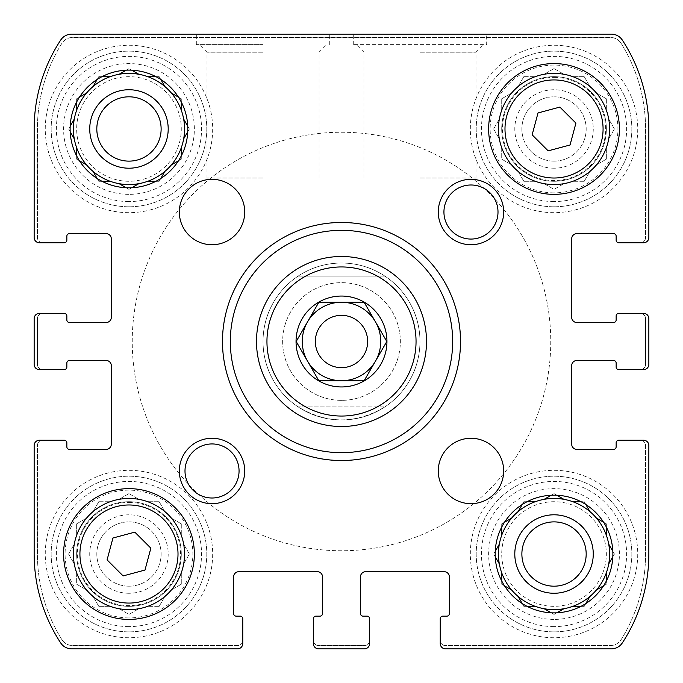<?xml version="1.0" encoding="UTF-8"?>
<svg xmlns="http://www.w3.org/2000/svg" width="683" height="683" viewBox="0 0 683 683"><rect width="100%" height="100%" fill="white"/><g stroke="black" fill="none" stroke-linecap="round" stroke-linejoin="round"><path stroke-width="0.51" stroke-dasharray="3.42 2.56" d="M501.715 147.75A55.588 55.588 0 0 1 596.455 93.059A55.588 55.588 0 0 1 554.033 184.555A55.588 55.588 0 0 1 505.89 101.178A55.588 55.588 0 0 1 602.167 101.178A55.588 55.588 0 0 1 511.601 164.885A55.588 55.588 0 0 1 501.715 147.75L501.715 159.173L511.601 164.885L501.715 159.173L501.715 147.75M554.033 194.365A65.397 65.397 0 0 1 497.395 96.277A65.397 65.397 0 0 1 610.662 96.277A65.397 65.397 0 0 1 554.033 194.365A65.397 65.397 0 0 1 497.395 96.277A65.397 65.397 0 0 1 610.662 96.277A65.397 65.397 0 0 1 554.033 194.365A65.397 65.397 0 0 1 497.395 96.277A65.397 65.397 0 0 1 610.662 96.277A65.397 65.397 0 0 1 554.033 194.365M544.138 183.667L554.033 189.379L563.919 183.667L554.033 189.379L544.138 183.667M523.827 181.285L535.25 181.285L523.827 181.285L518.115 171.399L523.827 181.285M493.621 128.967L499.333 138.862L493.621 128.967L499.333 119.081L493.621 128.967M501.715 98.77L501.715 110.185L501.715 98.77L511.601 93.059L501.715 98.77M523.827 76.658L518.115 86.545L523.827 76.658L535.25 76.658L523.827 76.658M554.033 68.565L544.138 74.276L554.033 68.565L563.919 74.276L554.033 68.565M584.23 76.658L572.815 76.658L584.23 76.658L589.941 86.545L584.23 76.658M606.342 98.77L596.455 93.059L606.342 98.77L606.342 110.185L606.342 98.77M614.435 128.967L608.724 119.081L614.435 128.967L608.724 138.862L614.435 128.967M606.342 159.173L606.342 147.75L606.342 159.173L596.455 164.885L606.342 159.173M584.23 181.285L589.941 171.399L584.23 181.285L572.815 181.285L584.23 181.285M76.658 572.815A55.588 55.588 0 0 1 171.399 518.115A55.588 55.588 0 0 1 128.967 609.612A55.588 55.588 0 0 1 80.833 526.234A55.588 55.588 0 0 1 177.11 526.234A55.588 55.588 0 0 1 86.545 589.941A55.588 55.588 0 0 1 76.658 572.815L76.658 584.23L86.545 589.941L76.658 584.23L76.658 572.815M128.967 619.421A65.397 65.397 0 0 1 72.338 521.334A65.397 65.397 0 0 1 185.605 521.334A65.397 65.397 0 0 1 128.967 619.421A65.397 65.397 0 0 1 72.338 521.334A65.397 65.397 0 0 1 185.605 521.334A65.397 65.397 0 0 1 128.967 619.421A65.397 65.397 0 0 1 72.338 521.334A65.397 65.397 0 0 1 185.605 521.334A65.397 65.397 0 0 1 128.967 619.421M119.081 608.724L128.967 614.435L138.862 608.724L128.967 614.435L119.081 608.724M98.77 606.342L110.185 606.342L98.77 606.342L93.059 596.455L98.77 606.342M68.565 554.033L74.276 563.919L68.565 554.033L74.276 544.138L68.565 554.033M76.658 523.827L76.658 535.25L76.658 523.827L86.545 518.115L76.658 523.827M98.77 501.715L93.059 511.601L98.77 501.715L110.185 501.715L98.77 501.715M128.967 493.621L119.081 499.333L128.967 493.621L138.862 499.333L128.967 493.621M159.173 501.715L147.75 501.715L159.173 501.715L164.885 511.601L159.173 501.715M181.285 523.827L171.399 518.115L181.285 523.827L181.285 535.25L181.285 523.827M189.379 554.033L183.667 544.138L189.379 554.033L183.667 563.919L189.379 554.033M181.285 584.23L181.285 572.815L181.285 584.23L171.399 589.941L181.285 584.23M159.173 606.342L164.885 596.455L159.173 606.342L147.75 606.342L159.173 606.342M315.998 616.151A2.612 2.612 0 0 0 313.377 618.772A2.612 2.612 0 0 1 315.998 616.151L319.917 616.151L315.998 616.151A2.612 2.612 0 0 0 313.377 618.772L313.377 643.617A5.233 5.233 0 0 0 318.611 648.85L364.389 648.85A5.233 5.233 0 0 0 369.623 643.617L369.623 618.772A2.612 2.612 0 0 0 367.002 616.151L363.083 616.151A2.612 2.612 0 0 1 360.462 613.539A2.612 2.612 0 0 0 363.083 616.151L367.002 616.151L363.083 616.151A2.612 2.612 0 0 1 360.462 613.539L360.462 576.913A5.233 5.233 0 0 1 365.695 571.688A5.233 5.233 0 0 0 360.462 576.913L360.462 613.539L360.462 576.913M313.377 618.772L313.377 643.617A5.233 5.233 0 0 0 318.611 648.85L364.389 648.85A5.233 5.233 0 0 0 369.623 643.617A5.233 5.233 0 0 1 364.389 648.85L318.611 648.85A5.233 5.233 0 0 1 313.377 643.617A5.233 5.233 0 0 0 318.611 648.85A5.233 5.233 0 0 1 313.377 643.617L313.377 640.347A5.233 5.233 0 0 0 318.611 645.58L364.389 645.58A5.233 5.233 0 0 0 369.623 640.347L369.623 643.617A5.233 5.233 0 0 1 364.389 648.85A5.233 5.233 0 0 0 369.623 643.617L369.623 618.772A2.612 2.612 0 0 0 367.002 616.151A2.612 2.612 0 0 1 369.623 618.772M442.857 616.151A2.612 2.612 0 0 0 440.245 618.772A2.612 2.612 0 0 1 442.857 616.151L446.784 616.151L442.857 616.151A2.612 2.612 0 0 0 440.245 618.772L440.245 643.617A5.233 5.233 0 0 0 445.478 648.85L611.37 648.85A13.079 13.079 0 0 0 622.307 642.942A162.178 162.178 0 0 0 648.85 554.033L648.85 445.478A5.233 5.233 0 0 0 643.617 440.245L618.772 440.245A2.612 2.612 0 0 0 616.151 442.857L616.151 446.784A2.612 2.612 0 0 1 613.539 449.397A2.612 2.612 0 0 0 616.151 446.784L616.151 442.857L616.151 446.784A2.612 2.612 0 0 1 613.539 449.397L576.913 449.397A5.233 5.233 0 0 1 571.688 444.172A5.233 5.233 0 0 0 576.913 449.397L613.539 449.397L576.913 449.397A5.233 5.233 0 0 1 571.688 444.172L571.688 365.695A5.233 5.233 0 0 1 576.913 360.462A5.233 5.233 0 0 0 571.688 365.695L571.688 444.172L571.688 365.695M440.245 618.772L440.245 643.617A5.233 5.233 0 0 0 445.478 648.85A5.233 5.233 0 0 1 440.245 643.617A5.233 5.233 0 0 0 445.478 648.85A5.233 5.233 0 0 1 440.245 643.617L440.245 640.347A5.233 5.233 0 0 0 445.478 645.58L610.184 645.58A13.079 13.079 0 0 0 621.299 639.382A162.178 162.178 0 0 0 645.58 554.033L645.58 445.478A5.233 5.233 0 0 0 640.347 440.245L643.617 440.245A5.233 5.233 0 0 1 648.85 445.478A5.233 5.233 0 0 0 643.617 440.245A5.233 5.233 0 0 1 648.85 445.478L648.85 554.033A162.178 162.178 0 0 1 622.307 642.942A162.178 162.178 0 0 0 648.85 554.033A162.178 162.178 0 0 1 622.307 642.942A162.178 162.178 0 0 0 648.85 554.033L648.85 445.478A5.233 5.233 0 0 0 643.617 440.245L618.772 440.245A2.612 2.612 0 0 0 616.151 442.857A2.612 2.612 0 0 1 618.772 440.245M611.37 648.85A13.079 13.079 0 0 0 622.307 642.942A13.079 13.079 0 0 1 611.37 648.85L445.478 648.85L611.37 648.85A13.079 13.079 0 0 0 622.307 642.942A13.079 13.079 0 0 1 611.37 648.85M616.151 367.002A2.612 2.612 0 0 0 618.772 369.623A2.612 2.612 0 0 1 616.151 367.002L616.151 363.083L616.151 367.002A2.612 2.612 0 0 0 618.772 369.623L643.617 369.623A5.233 5.233 0 0 0 648.85 364.389L648.85 318.611A5.233 5.233 0 0 0 643.617 313.377L618.772 313.377A2.612 2.612 0 0 0 616.151 315.998L616.151 319.917A2.612 2.612 0 0 1 613.539 322.538A2.612 2.612 0 0 0 616.151 319.917L616.151 315.998L616.151 319.917A2.612 2.612 0 0 1 613.539 322.538L576.913 322.538A5.233 5.233 0 0 1 571.688 317.305A5.233 5.233 0 0 0 576.913 322.538L613.539 322.538L576.913 322.538M618.772 369.623L643.617 369.623A5.233 5.233 0 0 0 648.85 364.389A5.233 5.233 0 0 1 643.617 369.623L640.347 369.623A5.233 5.233 0 0 0 645.58 364.389L645.58 318.611A5.233 5.233 0 0 0 640.347 313.377L643.617 313.377A5.233 5.233 0 0 1 648.85 318.611A5.233 5.233 0 0 0 643.617 313.377A5.233 5.233 0 0 1 648.85 318.611L648.85 364.389A5.233 5.233 0 0 1 643.617 369.623A5.233 5.233 0 0 0 648.85 364.389L648.85 318.611A5.233 5.233 0 0 0 643.617 313.377L618.772 313.377A2.612 2.612 0 0 0 616.151 315.998A2.612 2.612 0 0 1 618.772 313.377M616.151 240.143A2.612 2.612 0 0 0 618.772 242.755A2.612 2.612 0 0 1 616.151 240.143L616.151 236.216L616.151 240.143A2.612 2.612 0 0 0 618.772 242.755L643.617 242.755A5.233 5.233 0 0 0 648.85 237.522L648.85 128.967A162.178 162.178 0 0 0 622.307 40.058A13.079 13.079 0 0 0 611.37 34.15L71.63 34.15A13.079 13.079 0 0 0 60.693 40.058A162.178 162.178 0 0 0 34.15 128.967L34.15 237.522A5.233 5.233 0 0 0 39.383 242.755L64.228 242.755A2.612 2.612 0 0 0 66.849 240.143L66.849 236.216A2.612 2.612 0 0 1 69.461 233.603A2.612 2.612 0 0 0 66.849 236.216L66.849 240.143L66.849 236.216A2.612 2.612 0 0 1 69.461 233.603L106.087 233.603A5.233 5.233 0 0 1 111.312 238.828A5.233 5.233 0 0 0 106.087 233.603L69.461 233.603L106.087 233.603A5.233 5.233 0 0 1 111.312 238.828L111.312 317.305A5.233 5.233 0 0 1 106.087 322.538A5.233 5.233 0 0 0 111.312 317.305L111.312 238.828L111.312 317.305M618.772 242.755L643.617 242.755A5.233 5.233 0 0 0 648.85 237.522A5.233 5.233 0 0 1 643.617 242.755A5.233 5.233 0 0 0 648.85 237.522A5.233 5.233 0 0 1 643.617 242.755L640.347 242.755A5.233 5.233 0 0 0 645.58 237.522L645.58 128.967A162.178 162.178 0 0 0 621.299 43.618A13.079 13.079 0 0 0 610.184 37.42L72.816 37.42A13.079 13.079 0 0 0 61.701 43.618A162.178 162.178 0 0 0 37.42 128.967L37.42 237.522A5.233 5.233 0 0 0 42.653 242.755L39.383 242.755A5.233 5.233 0 0 1 34.15 237.522A5.233 5.233 0 0 0 39.383 242.755A5.233 5.233 0 0 1 34.15 237.522L34.15 128.967A162.178 162.178 0 0 1 60.693 40.058A162.178 162.178 0 0 0 34.15 128.967A162.178 162.178 0 0 1 60.693 40.058A162.178 162.178 0 0 0 34.15 128.967L34.15 237.522A5.233 5.233 0 0 0 39.383 242.755L64.228 242.755A2.612 2.612 0 0 0 66.849 240.143A2.612 2.612 0 0 1 64.228 242.755M648.85 128.967A162.178 162.178 0 0 0 622.307 40.058A13.079 13.079 0 0 0 611.37 34.15A13.079 13.079 0 0 1 622.307 40.058A13.079 13.079 0 0 0 611.37 34.15A13.079 13.079 0 0 1 622.307 40.058A162.178 162.178 0 0 1 648.85 128.967L648.85 237.522L648.85 128.967A162.178 162.178 0 0 0 622.307 40.058M263.032 34.15L196.328 34.15L263.032 34.15M353.273 44.617L353.273 34.15L486.672 34.15L353.273 34.15L486.672 34.15L486.672 44.617L353.273 44.617L486.672 44.617M66.849 315.998A2.612 2.612 0 0 0 64.228 313.377A2.612 2.612 0 0 1 66.849 315.998L66.849 319.917L66.849 315.998A2.612 2.612 0 0 0 64.228 313.377L39.383 313.377A5.233 5.233 0 0 0 34.15 318.611L34.15 364.389A5.233 5.233 0 0 0 39.383 369.623L64.228 369.623A2.612 2.612 0 0 0 66.849 367.002L66.849 363.083A2.612 2.612 0 0 1 69.461 360.462A2.612 2.612 0 0 0 66.849 363.083L66.849 367.002L66.849 363.083A2.612 2.612 0 0 1 69.461 360.462L106.087 360.462A5.233 5.233 0 0 1 111.312 365.695A5.233 5.233 0 0 0 106.087 360.462L69.461 360.462L106.087 360.462M64.228 313.377L39.383 313.377A5.233 5.233 0 0 0 34.15 318.611A5.233 5.233 0 0 1 39.383 313.377L42.653 313.377A5.233 5.233 0 0 0 37.42 318.611L37.42 364.389A5.233 5.233 0 0 0 42.653 369.623L39.383 369.623A5.233 5.233 0 0 1 34.15 364.389A5.233 5.233 0 0 0 39.383 369.623A5.233 5.233 0 0 1 34.15 364.389L34.15 318.611A5.233 5.233 0 0 1 39.383 313.377A5.233 5.233 0 0 0 34.15 318.611L34.15 364.389A5.233 5.233 0 0 0 39.383 369.623L64.228 369.623A2.612 2.612 0 0 0 66.849 367.002A2.612 2.612 0 0 1 64.228 369.623M66.849 442.857A2.612 2.612 0 0 0 64.228 440.245A2.612 2.612 0 0 1 66.849 442.857L66.849 446.784L66.849 442.857A2.612 2.612 0 0 0 64.228 440.245L39.383 440.245A5.233 5.233 0 0 0 34.15 445.478L34.15 554.033A162.178 162.178 0 0 0 60.693 642.942A13.079 13.079 0 0 0 71.63 648.85L237.522 648.85A5.233 5.233 0 0 0 242.755 643.617L242.755 618.772A2.612 2.612 0 0 0 240.143 616.151L236.216 616.151A2.612 2.612 0 0 1 233.603 613.539A2.612 2.612 0 0 0 236.216 616.151L240.143 616.151L236.216 616.151A2.612 2.612 0 0 1 233.603 613.539L233.603 576.913A5.233 5.233 0 0 1 238.828 571.688A5.233 5.233 0 0 0 233.603 576.913L233.603 613.539L233.603 576.913M64.228 440.245L39.383 440.245A5.233 5.233 0 0 0 34.15 445.478A5.233 5.233 0 0 1 39.383 440.245A5.233 5.233 0 0 0 34.15 445.478A5.233 5.233 0 0 1 39.383 440.245L42.653 440.245A5.233 5.233 0 0 0 37.42 445.478L37.42 554.033A162.178 162.178 0 0 0 61.701 639.382A13.079 13.079 0 0 0 72.816 645.58L237.522 645.58A5.233 5.233 0 0 0 242.755 640.347L242.755 643.617A5.233 5.233 0 0 1 237.522 648.85A5.233 5.233 0 0 0 242.755 643.617A5.233 5.233 0 0 1 237.522 648.85L71.63 648.85A13.079 13.079 0 0 1 60.693 642.942A13.079 13.079 0 0 0 71.63 648.85A13.079 13.079 0 0 1 60.693 642.942A13.079 13.079 0 0 0 71.63 648.85L237.522 648.85A5.233 5.233 0 0 0 242.755 643.617L242.755 618.772A2.612 2.612 0 0 0 240.143 616.151A2.612 2.612 0 0 1 242.755 618.772M34.15 554.033A162.178 162.178 0 0 0 60.693 642.942A162.178 162.178 0 0 1 34.15 554.033L34.15 445.478L34.15 554.033A162.178 162.178 0 0 0 60.693 642.942A162.178 162.178 0 0 1 34.15 554.033M365.695 571.688L444.172 571.688A5.233 5.233 0 0 1 449.397 576.913A5.233 5.233 0 0 0 444.172 571.688L365.695 571.688L444.172 571.688M449.397 576.913L449.397 613.539A2.612 2.612 0 0 1 446.784 616.151A2.612 2.612 0 0 0 449.397 613.539L449.397 576.913L449.397 613.539A2.612 2.612 0 0 1 446.784 616.151M576.913 360.462L613.539 360.462A2.612 2.612 0 0 1 616.151 363.083A2.612 2.612 0 0 0 613.539 360.462L576.913 360.462L613.539 360.462A2.612 2.612 0 0 1 616.151 363.083M571.688 317.305L571.688 238.828A5.233 5.233 0 0 1 576.913 233.603A5.233 5.233 0 0 0 571.688 238.828L571.688 317.305L571.688 238.828A5.233 5.233 0 0 1 576.913 233.603L613.539 233.603A2.612 2.612 0 0 1 616.151 236.216A2.612 2.612 0 0 0 613.539 233.603L576.913 233.603L613.539 233.603A2.612 2.612 0 0 1 616.151 236.216M71.63 34.15L611.37 34.15L71.63 34.15A13.079 13.079 0 0 0 60.693 40.058A13.079 13.079 0 0 1 71.63 34.15A13.079 13.079 0 0 0 60.693 40.058M106.087 322.538L69.461 322.538A2.612 2.612 0 0 1 66.849 319.917A2.612 2.612 0 0 0 69.461 322.538L106.087 322.538L69.461 322.538A2.612 2.612 0 0 1 66.849 319.917M111.312 365.695L111.312 444.172A5.233 5.233 0 0 1 106.087 449.397A5.233 5.233 0 0 0 111.312 444.172L111.312 365.695L111.312 444.172A5.233 5.233 0 0 1 106.087 449.397L69.461 449.397A2.612 2.612 0 0 1 66.849 446.784A2.612 2.612 0 0 0 69.461 449.397L106.087 449.397L69.461 449.397A2.612 2.612 0 0 1 66.849 446.784M238.828 571.688L317.305 571.688A5.233 5.233 0 0 1 322.538 576.913A5.233 5.233 0 0 0 317.305 571.688L238.828 571.688L317.305 571.688M322.538 576.913L322.538 613.539A2.612 2.612 0 0 1 319.917 616.151A2.612 2.612 0 0 0 322.538 613.539L322.538 576.913L322.538 613.539A2.612 2.612 0 0 1 319.917 616.151M554.033 495.175A58.858 58.858 0 0 0 495.175 554.033A58.858 58.858 0 0 0 554.033 612.882A58.858 58.858 0 0 0 612.882 554.033A58.858 58.858 0 0 0 554.033 495.175A58.858 58.858 0 0 1 605.001 583.453A58.858 58.858 0 0 1 503.064 583.453A58.858 58.858 0 0 1 554.033 495.175M128.967 70.118A58.858 58.858 0 0 0 70.118 128.967A58.858 58.858 0 0 0 128.967 187.825A58.858 58.858 0 0 0 187.825 128.967A58.858 58.858 0 0 0 128.967 70.118A58.858 58.858 0 0 1 179.936 158.396A58.858 58.858 0 0 1 77.999 158.396A58.858 58.858 0 0 1 128.967 70.118M128.967 637.734A83.702 83.702 0 0 1 56.484 512.173A83.702 83.702 0 0 1 201.459 512.173A83.702 83.702 0 0 1 128.967 637.734A83.702 83.702 0 0 1 56.484 512.173A83.702 83.702 0 0 1 201.459 512.173A83.702 83.702 0 0 1 128.967 637.734M554.033 212.678A83.702 83.702 0 0 1 481.541 87.117A83.702 83.702 0 0 1 626.516 87.117A83.702 83.702 0 0 1 554.033 212.678A83.702 83.702 0 0 1 481.541 87.117A83.702 83.702 0 0 1 626.516 87.117A83.702 83.702 0 0 1 554.033 212.678M341.5 400.358A58.858 58.858 0 0 1 290.531 312.071A58.858 58.858 0 0 1 392.469 312.071A58.858 58.858 0 0 1 341.5 400.358A58.858 58.858 0 0 1 290.531 312.071A58.858 58.858 0 0 1 392.469 312.071A58.858 58.858 0 0 1 341.5 400.358M554.033 637.734A83.702 83.702 0 0 1 481.541 512.173A83.702 83.702 0 0 1 626.516 512.173A83.702 83.702 0 0 1 554.033 637.734A83.702 83.702 0 0 1 481.541 512.173A83.702 83.702 0 0 1 626.516 512.173A83.702 83.702 0 0 1 554.033 637.734M128.967 212.678A83.702 83.702 0 0 1 56.484 87.117A83.702 83.702 0 0 1 201.459 87.117A83.702 83.702 0 0 1 128.967 212.678A83.702 83.702 0 0 1 56.484 87.117A83.702 83.702 0 0 1 201.459 87.117A83.702 83.702 0 0 1 128.967 212.678M341.5 263.032A78.468 78.468 0 0 0 263.032 341.5A78.468 78.468 0 0 0 341.5 419.968A78.468 78.468 0 0 0 419.968 341.5A78.468 78.468 0 0 0 341.5 263.032A78.468 78.468 0 0 1 409.459 380.738A78.468 78.468 0 0 1 273.541 380.738A78.468 78.468 0 0 1 341.5 263.032C325.765 263.143 311.303 267.505 298.121 276.103L384.879 276.103C371.697 267.505 357.235 263.143 341.5 263.032M313.377 640.347A5.233 5.233 0 0 0 318.611 645.58L364.389 645.58A5.233 5.233 0 0 0 369.623 640.347M42.653 440.245A5.233 5.233 0 0 0 37.42 445.478L37.42 554.033A162.178 162.178 0 0 0 61.701 639.382A13.079 13.079 0 0 0 72.816 645.58L237.522 645.58A5.233 5.233 0 0 0 242.755 640.347M42.653 313.377A5.233 5.233 0 0 0 37.42 318.611L37.42 364.389A5.233 5.233 0 0 0 42.653 369.623M640.347 242.755A5.233 5.233 0 0 0 645.58 237.522L645.58 128.967A162.178 162.178 0 0 0 621.299 43.618A13.079 13.079 0 0 0 610.184 37.42L72.816 37.42A13.079 13.079 0 0 0 61.701 43.618A162.178 162.178 0 0 0 37.42 128.967L37.42 237.522A5.233 5.233 0 0 0 42.653 242.755M640.347 369.623A5.233 5.233 0 0 0 645.58 364.389L645.58 318.611A5.233 5.233 0 0 0 640.347 313.377M440.245 640.347A5.233 5.233 0 0 0 445.478 645.58L610.184 645.58A13.079 13.079 0 0 0 621.299 639.382A162.178 162.178 0 0 0 645.58 554.033L645.58 445.478A5.233 5.233 0 0 0 640.347 440.245M419.968 178.015L475.991 178.015L419.968 178.015M419.968 52.215L475.991 52.215L419.968 52.215M263.032 178.015L207.009 178.015L263.032 178.015M263.032 52.215L207.009 52.215L263.032 52.215M263.032 44.617L196.328 44.617L263.032 44.617M341.5 419.968A78.468 78.468 0 0 1 273.541 302.262A78.468 78.468 0 0 1 409.459 302.262A78.468 78.468 0 0 1 341.5 419.968M341.5 550.763A209.263 209.263 0 0 1 160.274 236.873A209.263 209.263 0 0 1 522.726 236.873A209.263 209.263 0 0 1 341.5 550.763A209.263 209.263 0 0 1 160.274 236.873A209.263 209.263 0 0 1 522.726 236.873A209.263 209.263 0 0 1 341.5 550.763M128.967 206.787A77.819 77.819 0 0 1 61.581 90.062A77.819 77.819 0 0 1 196.363 90.062A77.819 77.819 0 0 1 128.967 206.787A77.819 77.819 0 0 1 61.581 90.062A77.819 77.819 0 0 1 196.363 90.062A77.819 77.819 0 0 1 128.967 206.787M128.967 194.365A65.397 65.397 0 0 1 72.338 96.277A65.397 65.397 0 0 1 185.605 96.277A65.397 65.397 0 0 1 128.967 194.365M128.967 201.562A72.586 72.586 0 0 1 66.106 92.675A72.586 72.586 0 0 1 191.829 92.675A72.586 72.586 0 0 1 128.967 201.562M76.658 155.937L76.658 159.173L79.467 160.795M97.148 178.476L98.77 181.285L102.006 181.285M126.167 187.757L128.967 189.379L131.776 187.757L128.967 189.379L119.081 183.667M155.937 181.285L159.173 181.285L160.795 178.476M178.476 160.795L181.285 159.173L181.285 155.937M187.757 131.776L189.379 128.967L187.757 126.167M181.285 102.006L181.285 98.77L178.476 97.148M160.795 79.467L159.173 76.658L155.937 76.658M119.542 74.003L128.967 68.565L131.776 70.187L128.967 68.565L126.167 70.187M102.006 76.658L98.77 76.658L97.148 79.467M79.467 97.148L76.658 98.77L76.658 102.006M74.003 138.401L68.565 128.967L70.187 126.167L68.565 128.967L70.187 131.776M128.967 184.555A55.588 55.588 0 0 1 80.833 101.178A55.588 55.588 0 0 1 177.11 101.178A55.588 55.588 0 0 1 128.967 184.555M128.967 161.128A32.152 32.152 0 0 1 101.127 112.891A32.152 32.152 0 0 1 156.817 112.891A32.152 32.152 0 0 1 128.967 161.128A32.152 32.152 0 0 1 101.127 112.891A32.152 32.152 0 0 1 156.817 112.891A32.152 32.152 0 0 1 128.967 161.128A32.152 32.152 0 0 1 101.127 112.891A32.152 32.152 0 0 1 156.817 112.891A32.152 32.152 0 0 1 128.967 161.128M554.033 206.787A77.819 77.819 0 0 1 486.637 90.062A77.819 77.819 0 0 1 621.419 90.062A77.819 77.819 0 0 1 554.033 206.787A77.819 77.819 0 0 1 486.637 90.062A77.819 77.819 0 0 1 621.419 90.062A77.819 77.819 0 0 1 554.033 206.787M554.033 161.128A32.152 32.152 0 0 1 526.183 112.891A32.152 32.152 0 0 1 581.873 112.891A32.152 32.152 0 0 1 554.033 161.128A32.152 32.152 0 0 1 526.183 112.891A32.152 32.152 0 0 1 581.873 112.891A32.152 32.152 0 0 1 554.033 161.128M554.033 168.206A39.238 39.238 0 0 1 520.053 109.357A39.238 39.238 0 0 1 588.012 109.357A39.238 39.238 0 0 1 554.033 168.206M554.033 201.562A72.586 72.586 0 0 1 491.171 92.675A72.586 72.586 0 0 1 616.894 92.675A72.586 72.586 0 0 1 554.033 201.562M554.033 631.852A77.819 77.819 0 0 1 486.637 515.119A77.819 77.819 0 0 1 621.419 515.119A77.819 77.819 0 0 1 554.033 631.852A77.819 77.819 0 0 1 486.637 515.119A77.819 77.819 0 0 1 621.419 515.119A77.819 77.819 0 0 1 554.033 631.852M128.967 631.852A77.819 77.819 0 0 1 61.581 515.119A77.819 77.819 0 0 1 196.363 515.119A77.819 77.819 0 0 1 128.967 631.852A77.819 77.819 0 0 1 61.581 515.119A77.819 77.819 0 0 1 196.363 515.119A77.819 77.819 0 0 1 128.967 631.852M554.033 619.421A65.397 65.397 0 0 1 497.395 521.334A65.397 65.397 0 0 1 610.662 521.334A65.397 65.397 0 0 1 554.033 619.421M554.033 626.618A72.586 72.586 0 0 1 491.171 517.74A72.586 72.586 0 0 1 616.894 517.74A72.586 72.586 0 0 1 554.033 626.618M501.715 580.994L501.715 584.23L504.524 585.852M522.205 603.533L523.827 606.342L527.063 606.342M551.224 612.813L554.033 614.435L556.833 612.813L554.033 614.435L551.224 612.813M580.994 606.342L584.23 606.342L585.852 603.533M603.533 585.852L606.342 584.23L606.342 580.994M612.813 556.833L614.435 554.033L612.813 551.224L614.435 554.033L608.997 563.458M606.342 527.063L606.342 523.827L603.533 522.205M585.852 504.524L584.23 501.715L580.994 501.715M556.833 495.243L554.033 493.621L551.224 495.243M527.063 501.715L523.827 501.715L522.205 504.524M504.524 522.205L501.715 523.827L501.715 527.063M499.068 563.458L493.621 554.033L495.243 551.224L493.621 554.033L495.243 556.833M554.033 609.612A55.588 55.588 0 0 1 505.89 526.234A55.588 55.588 0 0 1 602.167 526.234A55.588 55.588 0 0 1 554.033 609.612M554.033 586.185A32.152 32.152 0 0 1 526.183 537.956A32.152 32.152 0 0 1 581.873 537.956A32.152 32.152 0 0 1 554.033 586.185A32.152 32.152 0 0 1 526.183 537.956A32.152 32.152 0 0 1 581.873 537.956A32.152 32.152 0 0 1 554.033 586.185A32.152 32.152 0 0 1 526.183 537.956A32.152 32.152 0 0 1 581.873 537.956A32.152 32.152 0 0 1 554.033 586.185M128.967 586.185A32.152 32.152 0 0 1 101.127 537.956A32.152 32.152 0 0 1 156.817 537.956A32.152 32.152 0 0 1 128.967 586.185A32.152 32.152 0 0 1 101.127 537.956A32.152 32.152 0 0 1 156.817 537.956A32.152 32.152 0 0 1 128.967 586.185M128.967 593.262A39.238 39.238 0 0 1 94.988 534.413A39.238 39.238 0 0 1 162.947 534.413A39.238 39.238 0 0 1 128.967 593.262M128.967 626.618A72.586 72.586 0 0 1 66.106 517.74A72.586 72.586 0 0 1 191.829 517.74A72.586 72.586 0 0 1 128.967 626.618M554.033 181.285A52.318 52.318 0 0 1 508.724 102.817A52.318 52.318 0 0 1 599.332 102.817A52.318 52.318 0 0 1 554.033 181.285A52.318 52.318 0 0 1 508.724 102.817A52.318 52.318 0 0 1 599.332 102.817A52.318 52.318 0 0 1 554.033 181.285M554.033 192.854A63.886 63.886 0 0 1 498.701 97.029A63.886 63.886 0 0 1 609.356 97.029A63.886 63.886 0 0 1 554.033 192.854M128.967 187.825A58.858 58.858 0 0 1 77.999 99.547A58.858 58.858 0 0 1 179.936 99.547A58.858 58.858 0 0 1 128.967 187.825M128.967 168.206A39.238 39.238 0 0 1 94.988 109.357A39.238 39.238 0 0 1 162.947 109.357A39.238 39.238 0 0 1 128.967 168.206M128.967 181.285A52.318 52.318 0 0 1 83.668 102.817A52.318 52.318 0 0 1 174.276 102.817A52.318 52.318 0 0 1 128.967 181.285A52.318 52.318 0 0 1 83.668 102.817A52.318 52.318 0 0 1 174.276 102.817A52.318 52.318 0 0 1 128.967 181.285M128.967 606.342A52.318 52.318 0 0 1 83.668 527.874A52.318 52.318 0 0 1 174.276 527.874A52.318 52.318 0 0 1 128.967 606.342A52.318 52.318 0 0 1 83.668 527.874A52.318 52.318 0 0 1 174.276 527.874A52.318 52.318 0 0 1 128.967 606.342M128.967 617.91A63.886 63.886 0 0 1 73.644 522.085A63.886 63.886 0 0 1 184.299 522.085A63.886 63.886 0 0 1 128.967 617.91M554.033 612.882A58.858 58.858 0 0 1 503.064 524.604A58.858 58.858 0 0 1 605.001 524.604A58.858 58.858 0 0 1 554.033 612.882M554.033 593.262A39.238 39.238 0 0 1 520.053 534.413A39.238 39.238 0 0 1 588.012 534.413A39.238 39.238 0 0 1 554.033 593.262M554.033 606.342A52.318 52.318 0 0 1 508.724 527.874A52.318 52.318 0 0 1 599.332 527.874A52.318 52.318 0 0 1 554.033 606.342A52.318 52.318 0 0 1 508.724 527.874A52.318 52.318 0 0 1 599.332 527.874A52.318 52.318 0 0 1 554.033 606.342M563.919 499.333L554.033 493.621L544.599 499.068M589.677 511.14L584.23 501.715L572.815 501.715M606.342 535.25L606.342 523.827L596.455 518.115M596.916 589.677L606.342 584.23L606.342 572.815M572.815 606.342L584.23 606.342L589.677 596.916M518.115 596.455L523.827 606.342L535.25 606.342M501.715 572.815L501.715 584.23L511.14 589.677M511.601 518.115L501.715 523.827L501.715 535.25M535.25 501.715L523.827 501.715L518.115 511.601M164.885 86.545L159.173 76.658L147.75 76.658M181.285 110.185L181.285 98.77L171.399 93.059M183.667 138.862L189.379 128.967L183.932 119.542M171.399 164.885L181.285 159.173L181.285 147.75M147.75 181.285L159.173 181.285L164.885 171.399M93.059 171.399L98.77 181.285L110.185 181.285M76.658 147.75L76.658 159.173L86.084 164.62M86.545 93.059L76.658 98.77L76.658 110.185M110.185 76.658L98.77 76.658L93.059 86.545M384.879 276.103A78.468 78.468 0 0 1 384.879 406.897L298.121 406.897C327.037 424.186 355.963 424.186 384.879 406.897L298.121 406.897A78.468 78.468 0 0 1 298.121 276.103L384.879 276.103M341.5 132.237A209.263 209.263 0 0 1 522.726 446.127A209.263 209.263 0 0 1 160.274 446.127A209.263 209.263 0 0 1 341.5 132.237A209.263 209.263 0 0 1 522.726 446.127A209.263 209.263 0 0 1 160.274 446.127A209.263 209.263 0 0 1 341.5 132.237M212.029 179.33A32.699 32.699 0 0 1 240.348 228.378A32.699 32.699 0 0 1 183.71 228.378A32.699 32.699 0 0 1 212.029 179.33M470.971 438.273A32.699 32.699 0 0 1 499.29 487.32A32.699 32.699 0 0 1 442.652 487.32A32.699 32.699 0 0 1 470.971 438.273M128.967 501.715A52.318 52.318 0 0 1 174.276 580.183A52.318 52.318 0 0 1 83.668 580.183A52.318 52.318 0 0 1 128.967 501.715A52.318 52.318 0 0 1 174.276 580.183A52.318 52.318 0 0 1 83.668 580.183A52.318 52.318 0 0 1 128.967 501.715M554.033 76.658A52.318 52.318 0 0 1 599.332 155.126A52.318 52.318 0 0 1 508.724 155.126A52.318 52.318 0 0 1 554.033 76.658A52.318 52.318 0 0 1 599.332 155.126A52.318 52.318 0 0 1 508.724 155.126A52.318 52.318 0 0 1 554.033 76.658M212.029 438.273A32.699 32.699 0 0 1 240.348 487.32A32.699 32.699 0 0 1 183.71 487.32A32.699 32.699 0 0 1 212.029 438.273M470.971 179.33A32.699 32.699 0 0 1 499.29 228.378A32.699 32.699 0 0 1 442.652 228.378A32.699 32.699 0 0 1 470.971 179.33M341.5 230.333A111.167 111.167 0 0 1 437.777 397.088A111.167 111.167 0 0 1 245.223 397.088A111.167 111.167 0 0 1 341.5 230.333M341.5 256.492A85.008 85.008 0 0 1 415.119 384.008A85.008 85.008 0 0 1 267.881 384.008A85.008 85.008 0 0 1 341.5 256.492M470.971 184.991A27.03 27.03 0 0 1 494.381 225.544A27.03 27.03 0 0 1 447.561 225.544A27.03 27.03 0 0 1 470.971 184.991M212.029 443.941A27.03 27.03 0 0 1 235.439 484.486A27.03 27.03 0 0 1 188.619 484.486A27.03 27.03 0 0 1 212.029 443.941M554.033 63.579A65.397 65.397 0 0 1 610.662 161.666A65.397 65.397 0 0 1 497.395 161.666A65.397 65.397 0 0 1 554.033 63.579M554.033 73.388A55.588 55.588 0 0 1 602.167 156.766A55.588 55.588 0 0 1 505.89 156.766A55.588 55.588 0 0 1 554.033 73.388M128.967 488.635A65.397 65.397 0 0 1 185.605 586.723A65.397 65.397 0 0 1 72.338 586.723A65.397 65.397 0 0 1 128.967 488.635M128.967 498.445A55.588 55.588 0 0 1 177.11 581.822A55.588 55.588 0 0 1 80.833 581.822A55.588 55.588 0 0 1 128.967 498.445M107.086 559.889L123.111 575.914L144.992 570.049L150.849 548.167L134.833 532.151L112.951 538.008L107.086 559.889M532.151 134.833L548.167 150.849L570.049 144.992L575.914 123.111L559.889 107.086L538.008 112.951L532.151 134.833M296.191 341.5L296.729 340.569M386.809 341.5L386.271 342.431M341.5 367.659A26.159 26.159 0 0 1 315.341 341.5A26.159 26.159 0 0 1 341.5 315.341A26.159 26.159 0 0 1 367.659 341.5A26.159 26.159 0 0 1 341.5 367.659M554.033 77.358A51.618 51.618 0 0 1 598.726 154.776A51.618 51.618 0 0 1 509.33 154.776A51.618 51.618 0 0 1 554.033 77.358M128.967 502.415A51.618 51.618 0 0 1 173.67 579.833A51.618 51.618 0 0 1 84.274 579.833A51.618 51.618 0 0 1 128.967 502.415M475.991 178.015L475.991 52.215L483.59 44.617M363.954 178.015L363.954 52.215L356.355 44.617M319.046 178.015L319.046 52.215L326.645 44.617M207.009 178.015L207.009 52.215L199.41 44.617M329.727 44.617L329.727 34.15M196.328 44.617L196.328 34.15"/><path stroke-width="1.02" d="M369.623 640.347L369.623 643.617A5.233 5.233 0 0 1 364.389 648.85L318.611 648.85A5.233 5.233 0 0 1 313.377 643.617L313.377 640.347M640.347 440.245L643.617 440.245A5.233 5.233 0 0 1 648.85 445.478L648.85 554.033A162.178 162.178 0 0 1 622.307 642.942A13.079 13.079 0 0 1 611.37 648.85L445.478 648.85A5.233 5.233 0 0 1 440.245 643.617L440.245 640.347M640.347 313.377L643.617 313.377A5.233 5.233 0 0 1 648.85 318.611L648.85 364.389A5.233 5.233 0 0 1 643.617 369.623L640.347 369.623M648.85 128.967L648.85 237.522L648.85 128.967A162.178 162.178 0 0 0 622.307 40.058A162.178 162.178 0 0 1 648.85 128.967L648.85 237.522A5.233 5.233 0 0 1 643.617 242.755L640.347 242.755M486.672 34.15L353.273 34.15M71.63 34.15A13.079 13.079 0 0 0 60.693 40.058A13.079 13.079 0 0 1 71.63 34.15L611.37 34.15A13.079 13.079 0 0 1 622.307 40.058M42.653 242.755L39.383 242.755A5.233 5.233 0 0 1 34.15 237.522L34.15 128.967A162.178 162.178 0 0 1 60.693 40.058M42.653 369.623L39.383 369.623A5.233 5.233 0 0 1 34.15 364.389L34.15 318.611A5.233 5.233 0 0 1 39.383 313.377L42.653 313.377M242.755 640.347L242.755 643.617A5.233 5.233 0 0 1 237.522 648.85L71.63 648.85A13.079 13.079 0 0 1 60.693 642.942A162.178 162.178 0 0 1 34.15 554.033L34.15 445.478A5.233 5.233 0 0 1 39.383 440.245L42.653 440.245M369.623 643.617L369.623 618.772L369.623 643.617M365.695 571.688A5.233 5.233 0 0 0 360.462 576.913A5.233 5.233 0 0 1 365.695 571.688L444.172 571.688A5.233 5.233 0 0 1 449.397 576.913A5.233 5.233 0 0 0 444.172 571.688M446.784 616.151L442.857 616.151L446.784 616.151A2.612 2.612 0 0 0 449.397 613.539L449.397 576.913M440.245 618.772L440.245 643.617L440.245 618.772A2.612 2.612 0 0 1 442.857 616.151M643.617 440.245L618.772 440.245L643.617 440.245M576.913 360.462A5.233 5.233 0 0 0 571.688 365.695A5.233 5.233 0 0 1 576.913 360.462L613.539 360.462A2.612 2.612 0 0 1 616.151 363.083L616.151 367.002L616.151 363.083M618.772 369.623L643.617 369.623L618.772 369.623A2.612 2.612 0 0 1 616.151 367.002M643.617 313.377L618.772 313.377L643.617 313.377M571.688 317.305A5.233 5.233 0 0 0 576.913 322.538A5.233 5.233 0 0 1 571.688 317.305L571.688 238.828A5.233 5.233 0 0 1 576.913 233.603L613.539 233.603A2.612 2.612 0 0 1 616.151 236.216L616.151 240.143L616.151 236.216M618.772 242.755L643.617 242.755L618.772 242.755A2.612 2.612 0 0 1 616.151 240.143M39.383 242.755L64.228 242.755L39.383 242.755M106.087 322.538A5.233 5.233 0 0 0 111.312 317.305A5.233 5.233 0 0 1 106.087 322.538L69.461 322.538A2.612 2.612 0 0 1 66.849 319.917L66.849 315.998L66.849 319.917M64.228 313.377L39.383 313.377L64.228 313.377A2.612 2.612 0 0 1 66.849 315.998M39.383 369.623L64.228 369.623L39.383 369.623M111.312 365.695A5.233 5.233 0 0 0 106.087 360.462A5.233 5.233 0 0 1 111.312 365.695L111.312 444.172A5.233 5.233 0 0 1 106.087 449.397L69.461 449.397A2.612 2.612 0 0 1 66.849 446.784L66.849 442.857L66.849 446.784M64.228 440.245L39.383 440.245L64.228 440.245A2.612 2.612 0 0 1 66.849 442.857M242.755 643.617L242.755 618.772L242.755 643.617M238.828 571.688A5.233 5.233 0 0 0 233.603 576.913A5.233 5.233 0 0 1 238.828 571.688L317.305 571.688A5.233 5.233 0 0 1 322.538 576.913A5.233 5.233 0 0 0 317.305 571.688M319.917 616.151L315.998 616.151L319.917 616.151A2.612 2.612 0 0 0 322.538 613.539L322.538 576.913M313.377 618.772L313.377 643.617L313.377 618.772A2.612 2.612 0 0 1 315.998 616.151M76.658 155.937L76.658 147.75A55.588 55.588 0 0 1 74.276 138.862L70.187 131.776M79.467 160.795L86.545 164.885A55.588 55.588 0 0 0 93.059 171.399L97.148 178.476M102.006 181.285L110.185 181.285A55.588 55.588 0 0 0 119.081 183.667L126.167 187.757M119.081 183.667A55.588 55.588 0 0 0 138.862 183.667L131.776 187.757L138.862 183.667A55.588 55.588 0 0 0 147.75 181.285L155.937 181.285M160.795 178.476L164.885 171.399A55.588 55.588 0 0 0 171.399 164.885L178.476 160.795M181.285 155.937L181.285 147.75A55.588 55.588 0 0 0 183.667 138.862L187.757 131.776M187.757 126.167L183.667 119.081A55.588 55.588 0 0 0 181.285 110.185L181.285 102.006M178.476 97.148L171.399 93.059A55.588 55.588 0 0 0 164.885 86.545L160.795 79.467M155.937 76.658L147.75 76.658A55.588 55.588 0 0 0 138.862 74.276L131.776 70.187L138.862 74.276A55.588 55.588 0 0 0 119.081 74.276L126.167 70.187M102.006 76.658L110.185 76.658A55.588 55.588 0 0 1 119.081 74.276L119.542 74.003M97.148 79.467L93.059 86.545A55.588 55.588 0 0 0 86.545 93.059L79.467 97.148M76.658 102.006L76.658 110.185A55.588 55.588 0 0 0 74.276 119.081L70.187 126.167L74.276 119.081A55.588 55.588 0 0 0 74.276 138.862L74.003 138.401M93.059 171.399A55.588 55.588 0 0 0 110.185 181.285M76.658 147.75A55.588 55.588 0 0 0 86.545 164.885L86.084 164.62M86.545 93.059A55.588 55.588 0 0 0 76.658 110.185M110.185 76.658A55.588 55.588 0 0 0 93.059 86.545M164.885 86.545A55.588 55.588 0 0 0 147.75 76.658M181.285 110.185A55.588 55.588 0 0 0 171.399 93.059M183.667 138.862A55.588 55.588 0 0 0 183.667 119.081L183.932 119.542M171.399 164.885A55.588 55.588 0 0 0 181.285 147.75M147.75 181.285A55.588 55.588 0 0 0 164.885 171.399M128.967 168.206A39.238 39.238 0 0 1 94.988 109.357A39.238 39.238 0 0 1 162.947 109.357A39.238 39.238 0 0 1 128.967 168.206M128.967 161.128A32.152 32.152 0 0 1 101.127 112.891A32.152 32.152 0 0 1 156.817 112.891A32.152 32.152 0 0 1 128.967 161.128M501.715 580.994L501.715 572.815A55.588 55.588 0 0 1 499.333 563.919L495.243 556.833M504.524 585.852L511.601 589.941A55.588 55.588 0 0 0 518.115 596.455L522.205 603.533M527.063 606.342L535.25 606.342A55.588 55.588 0 0 0 544.138 608.724L551.224 612.813L544.138 608.724A55.588 55.588 0 0 0 563.919 608.724L556.833 612.813L563.919 608.724A55.588 55.588 0 0 0 572.815 606.342L580.994 606.342M585.852 603.533L589.941 596.455A55.588 55.588 0 0 0 596.455 589.941L603.533 585.852M606.342 580.994L606.342 572.815A55.588 55.588 0 0 0 608.724 563.919L612.813 556.833M608.997 563.458L608.724 563.919A55.588 55.588 0 0 0 608.724 544.138L612.813 551.224L608.724 544.138A55.588 55.588 0 0 0 606.342 535.25L606.342 527.063M603.533 522.205L596.455 518.115A55.588 55.588 0 0 0 589.941 511.601L585.852 504.524M580.994 501.715L572.815 501.715A55.588 55.588 0 0 0 563.919 499.333L556.833 495.243M551.224 495.243L544.138 499.333A55.588 55.588 0 0 0 535.25 501.715L527.063 501.715M522.205 504.524L518.115 511.601A55.588 55.588 0 0 0 511.601 518.115L504.524 522.205M501.715 527.063L501.715 535.25A55.588 55.588 0 0 0 499.333 544.138L495.243 551.224L499.333 544.138A55.588 55.588 0 0 0 499.333 563.919L499.068 563.458M518.115 596.455A55.588 55.588 0 0 0 535.25 606.342M501.715 572.815A55.588 55.588 0 0 0 511.601 589.941L511.14 589.677M511.601 518.115A55.588 55.588 0 0 0 501.715 535.25M535.25 501.715A55.588 55.588 0 0 0 518.115 511.601M563.919 499.333A55.588 55.588 0 0 0 544.138 499.333L544.599 499.068M589.677 511.14L589.941 511.601A55.588 55.588 0 0 0 572.815 501.715M606.342 535.25A55.588 55.588 0 0 0 596.455 518.115M596.916 589.677L596.455 589.941A55.588 55.588 0 0 0 606.342 572.815M572.815 606.342A55.588 55.588 0 0 0 589.941 596.455L589.677 596.916M554.033 593.262A39.238 39.238 0 0 1 520.053 534.413A39.238 39.238 0 0 1 588.012 534.413A39.238 39.238 0 0 1 554.033 593.262M554.033 586.185A32.152 32.152 0 0 1 526.183 537.956A32.152 32.152 0 0 1 581.873 537.956A32.152 32.152 0 0 1 554.033 586.185M296.729 340.569L318.85 302.262L364.15 302.262L386.809 341.5L364.15 380.738L318.85 380.738L296.191 341.5L318.85 302.262L364.15 302.262L386.809 341.5M318.773 380.858A45.445 45.445 0 0 1 341.5 296.055A45.445 45.445 0 0 1 385.4 353.265A45.445 45.445 0 0 1 318.773 380.858M233.603 576.913L233.603 613.539A2.612 2.612 0 0 0 236.216 616.151L240.143 616.151A2.612 2.612 0 0 1 242.755 618.772M106.087 360.462L69.461 360.462A2.612 2.612 0 0 0 66.849 363.083L66.849 367.002A2.612 2.612 0 0 1 64.228 369.623M111.312 317.305L111.312 238.828A5.233 5.233 0 0 0 106.087 233.603L69.461 233.603A2.612 2.612 0 0 0 66.849 236.216L66.849 240.143A2.612 2.612 0 0 1 64.228 242.755M576.913 322.538L613.539 322.538A2.612 2.612 0 0 0 616.151 319.917L616.151 315.998A2.612 2.612 0 0 1 618.772 313.377M571.688 365.695L571.688 444.172A5.233 5.233 0 0 0 576.913 449.397L613.539 449.397A2.612 2.612 0 0 0 616.151 446.784L616.151 442.857A2.612 2.612 0 0 1 618.772 440.245M360.462 576.913L360.462 613.539A2.612 2.612 0 0 0 363.083 616.151L367.002 616.151A2.612 2.612 0 0 1 369.623 618.772M128.967 70.118A58.858 58.858 0 0 1 179.936 158.396A58.858 58.858 0 0 1 77.999 158.396A58.858 58.858 0 0 1 128.967 70.118M212.029 179.33A32.699 32.699 0 0 1 240.348 228.378A32.699 32.699 0 0 1 183.71 228.378A32.699 32.699 0 0 1 212.029 179.33M470.971 438.273A32.699 32.699 0 0 1 499.29 487.32A32.699 32.699 0 0 1 442.652 487.32A32.699 32.699 0 0 1 470.971 438.273M554.033 495.175A58.858 58.858 0 0 1 605.001 583.453A58.858 58.858 0 0 1 503.064 583.453A58.858 58.858 0 0 1 554.033 495.175M128.967 488.635A65.397 65.397 0 0 1 185.605 586.723A65.397 65.397 0 0 1 72.338 586.723A65.397 65.397 0 0 1 128.967 488.635M554.033 63.579A65.397 65.397 0 0 1 610.662 161.666A65.397 65.397 0 0 1 497.395 161.666A65.397 65.397 0 0 1 554.033 63.579M212.029 438.273A32.699 32.699 0 0 1 240.348 487.32A32.699 32.699 0 0 1 183.71 487.32A32.699 32.699 0 0 1 212.029 438.273M470.971 179.33A32.699 32.699 0 0 1 499.29 228.378A32.699 32.699 0 0 1 442.652 228.378A32.699 32.699 0 0 1 470.971 179.33M341.5 222.487A119.013 119.013 0 0 1 444.573 401.006A119.013 119.013 0 0 1 238.427 401.006A119.013 119.013 0 0 1 341.5 222.487M341.5 230.333A111.167 111.167 0 0 1 437.777 397.088A111.167 111.167 0 0 1 245.223 397.088A111.167 111.167 0 0 1 341.5 230.333M341.5 256.492A85.008 85.008 0 0 1 415.119 384.008A85.008 85.008 0 0 1 267.881 384.008A85.008 85.008 0 0 1 341.5 256.492A85.008 85.008 0 0 1 415.119 384.008A85.008 85.008 0 0 1 267.881 384.008A85.008 85.008 0 0 1 341.5 256.492M470.971 184.991A27.03 27.03 0 0 1 494.381 225.544A27.03 27.03 0 0 1 447.561 225.544A27.03 27.03 0 0 1 470.971 184.991M212.029 443.941A27.03 27.03 0 0 1 235.439 484.486A27.03 27.03 0 0 1 188.619 484.486A27.03 27.03 0 0 1 212.029 443.941M554.033 73.388A55.588 55.588 0 0 1 602.167 156.766A55.588 55.588 0 0 1 505.89 156.766A55.588 55.588 0 0 1 554.033 73.388A55.588 55.588 0 0 1 602.167 156.766A55.588 55.588 0 0 1 505.89 156.766A55.588 55.588 0 0 1 554.033 73.388M575.914 123.111L559.889 107.086L538.008 112.951L532.151 134.833L548.167 150.849L570.049 144.992L575.914 123.111M128.967 498.445A55.588 55.588 0 0 1 177.11 581.822A55.588 55.588 0 0 1 80.833 581.822A55.588 55.588 0 0 1 128.967 498.445A55.588 55.588 0 0 1 177.11 581.822A55.588 55.588 0 0 1 80.833 581.822A55.588 55.588 0 0 1 128.967 498.445M150.849 548.167L134.833 532.151L112.951 538.008L107.086 559.889L123.111 575.914L144.992 570.049L150.849 548.167M386.271 342.431L364.15 380.738L318.85 380.738L296.191 341.5M341.5 302.262A39.238 39.238 0 0 1 375.479 361.119A39.238 39.238 0 0 1 307.521 361.119A39.238 39.238 0 0 1 341.5 302.262M341.5 315.341A26.159 26.159 0 0 1 364.15 354.579A26.159 26.159 0 0 1 318.85 354.579A26.159 26.159 0 0 1 341.5 315.341M341.5 266.951A74.549 74.549 0 0 1 406.061 378.775A74.549 74.549 0 0 1 276.939 378.775A74.549 74.549 0 0 1 341.5 266.951M554.033 79.928A49.048 49.048 0 0 1 596.507 153.496A49.048 49.048 0 0 1 511.558 153.496A49.048 49.048 0 0 1 554.033 79.928M128.967 504.985A49.048 49.048 0 0 1 171.442 578.552A49.048 49.048 0 0 1 86.493 578.552A49.048 49.048 0 0 1 128.967 504.985"/></g></svg>
